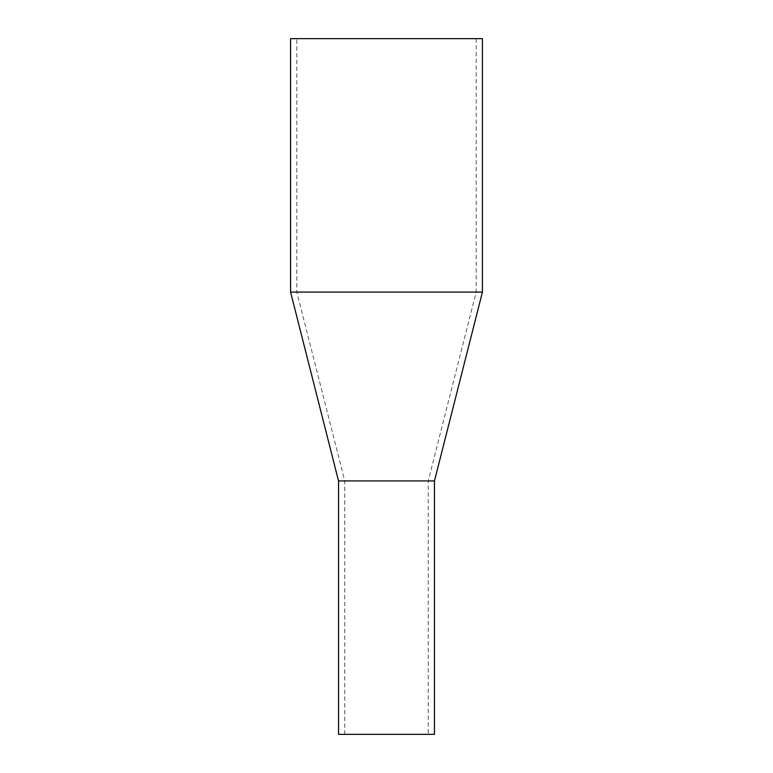 <?xml version="1.0" encoding="UTF-8"?>
<svg xmlns="http://www.w3.org/2000/svg" width="773" height="773" viewBox="0 0 773 773"><rect width="100%" height="100%" fill="white"/><g stroke="black" fill="none" stroke-linecap="round" stroke-linejoin="round"><path stroke-width="0.58" stroke-dasharray="3.87 2.9" d="M482.429 292.078L290.571 292.078M338.535 480.922L434.465 480.922M338.535 734.35L434.465 734.35M482.429 38.65L290.571 38.65M386.5 38.65L476.197 38.65L386.5 38.65M386.5 292.078L476.197 292.078L386.5 292.078M386.5 734.35L428.232 734.35L386.5 734.35M386.5 480.922L428.232 480.922L386.5 480.922M344.768 734.35L344.768 480.922L296.803 292.078L296.803 38.65M476.197 38.65L476.197 292.078L428.232 480.922L428.232 734.35"/><path stroke-width="1.16" d="M338.535 480.922L434.465 480.922L434.465 734.35L338.535 734.35L338.535 480.922L290.571 292.078L482.429 292.078L482.429 38.65L290.571 38.65L290.571 292.078M434.465 480.922L482.429 292.078"/></g></svg>
